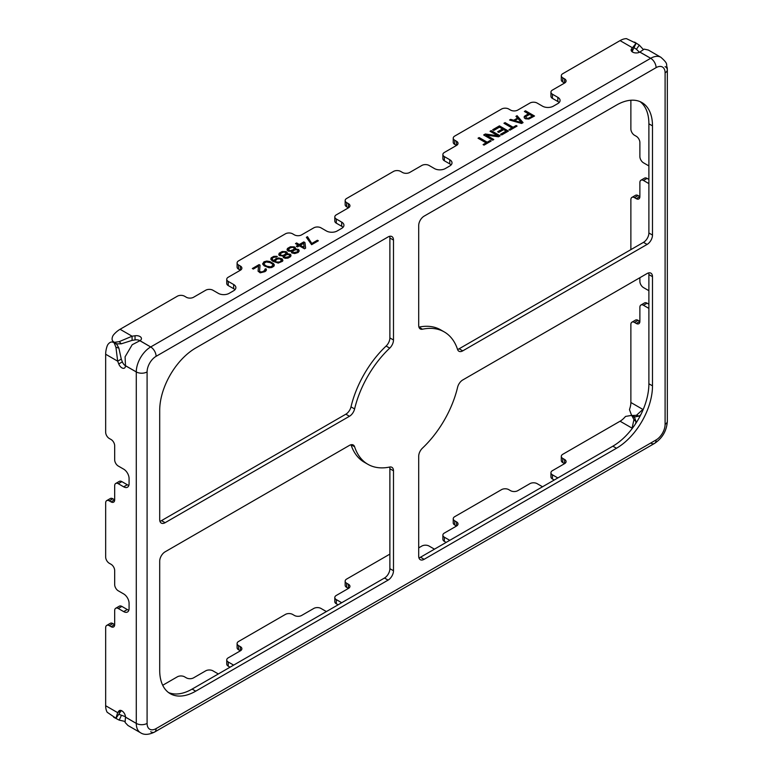 <?xml version="1.0" encoding="UTF-8"?>
<svg xmlns="http://www.w3.org/2000/svg" width="773" height="773" viewBox="0 0 773 773"><rect width="100%" height="100%" fill="white"/><g stroke="black" fill="none" stroke-linecap="round" stroke-linejoin="round"><path stroke-width="1.16" d="M393.486 470.815A7.643 4.416 120 0 0 391.901 467.317A7.643 4.416 120 0 0 389.718 467.037A76.411 44.119 120 0 1 367.89 464.302A76.411 44.119 120 0 1 354.604 446.765A7.643 4.416 120 0 0 353.271 445.006A7.643 4.416 120 0 0 349.454 445.383L165.103 551.825A7.643 4.416 120 0 0 159.702 561.179L159.702 670.365A50.941 29.413 120 0 0 170.253 693.69A50.941 29.413 120 0 0 195.724 691.168L388.085 580.108A7.643 4.416 120 0 0 393.486 570.745L393.486 470.815L389.882 468.728A7.643 4.416 120 0 0 389.65 467.056M354.604 408.946A76.411 44.119 120 0 1 389.718 348.121A7.643 4.416 120 0 0 393.486 340.004L393.486 240.065A7.643 4.416 120 0 0 391.901 236.567A7.643 4.416 120 0 0 388.085 236.944L195.724 348.005A50.941 29.413 120 0 0 159.702 410.395L159.702 519.582A7.643 4.416 120 0 0 161.277 523.079A7.643 4.416 120 0 0 165.103 522.703L349.454 416.27A7.643 4.416 120 0 0 354.604 408.946L351 406.869A76.411 44.119 120 0 1 386.114 346.043A7.643 4.416 120 0 0 389.882 337.917L389.882 237.987A7.643 4.416 120 0 0 389.65 236.306M418.705 456.254L418.705 556.193A7.643 4.416 120 0 0 420.28 559.691A7.643 4.416 120 0 0 424.106 559.314L616.468 448.253A50.941 29.413 120 0 0 652.489 385.862L652.489 276.666A7.643 4.416 120 0 0 650.905 273.169A7.643 4.416 120 0 0 647.088 273.545L462.737 379.978A7.643 4.416 120 0 0 457.587 387.302A76.411 44.119 120 0 1 422.464 448.137A7.643 4.416 120 0 0 418.705 456.254M418.937 327.114A76.411 44.119 120 0 1 440.697 329.868L444.301 331.946A76.411 44.119 120 0 1 457.587 349.493A7.643 4.416 120 0 0 458.92 351.242A7.643 4.416 120 0 0 462.737 350.865L647.088 244.432A7.643 4.416 120 0 0 652.489 235.069L652.489 125.883A50.941 29.413 120 0 0 641.938 102.567A50.941 29.413 120 0 0 616.468 105.089L424.106 216.15A7.643 4.416 120 0 0 418.705 225.503L418.705 325.443A7.643 4.416 120 0 0 420.28 328.94A7.643 4.416 120 0 0 422.464 329.211L418.956 327.182M444.301 331.946A76.411 44.119 120 0 0 422.464 329.211M665.099 66.613A7.643 4.416 0 0 1 667.341 69.734A7.643 4.416 0 0 1 665.099 72.846A7.643 4.416 0 0 0 667.341 69.734L667.341 421.217A7.643 4.416 0 0 1 665.099 424.338A7.643 4.416 0 0 0 667.341 421.217C666.722 430.735 662.442 438.136 654.509 443.431A7.643 4.416 60 0 0 656.093 439.934L156.098 728.601A12.735 7.353 -60 0 1 147.092 723.402L147.092 371.919A12.735 7.353 -60 0 1 156.098 356.324L656.093 67.647A12.735 7.353 -60 0 1 665.099 72.846L665.099 424.338A12.735 7.353 -60 0 1 656.093 439.934A7.643 4.416 60 0 1 654.509 443.431A7.643 4.416 60 0 1 650.692 443.055M654.509 443.431L154.513 732.099A7.643 4.416 60 0 0 156.098 728.601A7.643 4.416 60 0 1 154.513 732.099C148.658 734.891 143.991 735.094 140.502 732.727A20.378 11.769 -60 0 1 136.28 723.402A7.643 4.416 180 0 0 147.092 723.402A7.643 4.416 180 0 1 136.28 723.402L136.28 371.919A7.643 4.416 180 0 0 147.092 371.919A7.643 4.416 180 0 1 136.28 371.919A20.378 11.769 -60 0 1 150.696 346.961A7.643 4.416 -120 0 1 156.098 356.324A7.643 4.416 -120 0 0 150.696 346.961L650.692 58.294A7.643 4.416 -120 0 1 656.093 67.647A7.643 4.416 -120 0 0 650.692 58.294L639.88 52.052L644.189 49.124L648.354 50.052L660.876 57.279A20.378 11.769 -60 0 0 650.692 58.294L639.812 52.091A5.092 2.937 0 0 1 634.256 52.728A5.092 2.937 0 0 1 631.116 50.013A5.092 2.937 0 0 1 631.29 49.25L631.29 50.776M154.513 732.099A7.643 4.416 60 0 1 150.696 731.722M168.514 692.54A50.941 29.413 120 0 0 192.119 689.091L384.481 578.03A7.643 4.416 120 0 0 389.882 568.667L389.882 468.728M351.019 444.755A76.411 44.119 120 0 0 364.286 462.225L367.89 464.302M159.934 521.263A7.643 4.416 120 0 0 161.499 520.625L345.85 414.193A7.643 4.416 120 0 0 351 406.869M418.937 557.864A7.643 4.416 120 0 0 420.502 557.227L612.863 446.176A50.941 29.413 120 0 0 648.885 383.775L648.885 274.589A7.643 4.416 120 0 0 648.653 272.917M457.568 349.425A7.643 4.416 120 0 0 459.133 348.787L643.484 242.355A7.643 4.416 120 0 0 648.885 232.992L648.885 123.806A50.941 29.413 120 0 0 640.073 101.63M140.502 732.727L127.98 725.499L125.091 722.436L125.477 717.16L136.28 723.402L125.477 717.083A5.092 2.937 -120 0 0 123.255 711.952A5.092 2.937 -120 0 0 119.332 710.59A5.092 2.937 -120 0 0 118.752 711.121L120.076 710.358M218.324 673.959L212.923 670.838A5.092 2.937 180 0 0 205.715 670.838L193.559 677.853A5.092 2.937 180 0 1 186.351 677.853L184.554 676.819A5.092 2.937 180 0 0 177.346 676.819L162.707 685.274M228.228 661.997A5.092 2.937 180 0 1 226.74 659.92L226.74 664.075A5.092 2.937 180 0 0 228.228 666.162L228.228 661.997L233.639 665.118M226.74 659.92A5.092 2.937 180 0 1 228.228 657.842L240.393 650.818L240.393 646.663A5.092 2.937 180 0 1 241.881 648.74A5.092 2.937 180 0 1 240.393 650.818L238.586 649.784A5.092 2.937 180 0 1 237.098 647.697L237.098 643.542A5.092 2.937 180 0 1 238.586 641.464L285.421 614.419A5.092 2.937 180 0 1 292.619 614.419L294.426 615.463A5.092 2.937 180 0 0 301.625 615.463L313.79 608.448A5.092 2.937 180 0 1 320.988 608.448L326.39 611.569M238.586 649.784L238.586 645.619L240.393 646.663M238.586 645.619A5.092 2.937 180 0 1 237.098 643.542M336.303 599.606A5.092 2.937 180 0 1 334.806 597.529L334.806 601.684A5.092 2.937 180 0 0 336.303 603.761L336.303 599.606L341.705 602.727M334.806 597.529A5.092 2.937 180 0 1 336.303 595.442L348.459 588.427L348.459 584.272A5.092 2.937 180 0 1 349.947 586.349A5.092 2.937 180 0 1 348.459 588.427L346.652 587.383A5.092 2.937 180 0 1 345.164 585.306L345.164 581.151A5.092 2.937 180 0 1 346.652 579.064L389.882 554.115M346.652 587.383L346.652 583.229L348.459 584.272M346.652 583.229A5.092 2.937 180 0 1 345.164 581.151M434.465 549.168L429.063 546.047A5.092 2.937 180 0 0 421.855 546.047L418.705 547.873M444.369 537.216A5.092 2.937 180 0 1 442.881 535.129L442.881 539.293A5.092 2.937 180 0 0 444.369 541.371L444.369 537.216L449.77 540.337M442.881 535.129A5.092 2.937 180 0 1 444.369 533.051L456.524 526.036L456.524 521.872A5.092 2.937 180 0 1 458.022 523.959A5.092 2.937 180 0 1 456.524 526.036L454.727 524.993A5.092 2.937 180 0 1 453.229 522.915L453.229 518.751A5.092 2.937 180 0 1 454.727 516.673L501.551 489.638A5.092 2.937 180 0 1 508.76 489.638L510.557 490.681A5.092 2.937 180 0 0 517.765 490.681L529.92 483.656A5.092 2.937 180 0 1 537.129 483.656L542.53 486.777M454.727 524.993L454.727 520.838L456.524 521.872M454.727 520.838A5.092 2.937 180 0 1 453.229 518.751M552.434 474.825A5.092 2.937 180 0 1 550.946 472.738L550.946 476.902A5.092 2.937 180 0 0 552.434 478.98L552.434 474.825L557.835 477.936M550.946 472.738A5.092 2.937 180 0 1 552.434 470.66L564.59 463.645L564.59 459.481A5.092 2.937 180 0 1 566.087 461.558A5.092 2.937 180 0 1 564.59 463.645L562.792 462.602A5.092 2.937 180 0 1 561.304 460.524L561.304 456.36A5.092 2.937 180 0 1 562.792 454.282L620.072 421.217A15.286 8.822 120 0 0 624.884 417.13L625.608 416.415L631.232 415.459L634.604 417.497L636.044 421.739L633.937 419.584L632.024 415.913M562.792 462.602L562.792 458.447L564.59 459.481M562.792 458.447A5.092 2.937 180 0 1 561.304 456.36M632.082 428.667L631.473 429.44M444.369 541.371L446.166 542.414M336.303 603.761L338.101 604.805M228.228 666.162L230.035 667.196M552.434 478.98L554.241 480.023M124.868 721.402L119.216 720.136L113.65 717.218M125.458 716.697L118.762 714.281M635.532 423.817L636.044 421.739M620.072 421.217L632.082 428.145L633.937 419.584M643.339 409.168L643.706 408.26M648.885 308.388L643.484 305.267A5.092 2.937 60 0 0 640.933 305.016A5.092 2.937 60 0 0 639.88 307.345L639.88 321.384A5.092 2.937 60 0 1 638.827 323.713A5.092 2.937 60 0 1 636.276 323.462L634.478 322.428A5.092 2.937 60 0 0 631.928 322.177A5.092 2.937 60 0 0 630.874 324.505L630.874 402.501A15.286 8.822 -60 0 1 629.744 408.704L629.493 409.7L631.464 415.043L632.266 415.507L636.401 415.323L642.885 409.429L630.874 402.501M639.88 277.71L639.88 281.353A5.092 2.937 60 0 0 643.484 287.585L648.885 290.706M648.885 183.597L643.484 180.476A5.092 2.937 60 0 0 640.933 180.225A5.092 2.937 60 0 0 639.88 182.563L639.88 196.593A5.092 2.937 60 0 1 638.827 198.932A5.092 2.937 60 0 1 636.276 198.68L634.478 197.637A5.092 2.937 60 0 0 631.928 197.386A5.092 2.937 60 0 0 630.874 199.714L630.874 249.631M630.874 100.239L630.874 129.004A5.092 2.937 60 0 0 634.478 135.246L636.276 136.28A5.092 2.937 60 0 1 639.88 142.522L639.88 156.561A5.092 2.937 60 0 0 643.484 162.803L648.885 165.924M648.885 179.442L647.088 178.399L643.484 180.476M640.933 180.225L644.537 178.148A5.092 2.937 60 0 1 647.088 178.399M636.276 198.68L639.88 196.593L638.083 195.559L634.478 197.637M631.928 197.386L635.532 195.308A5.092 2.937 60 0 1 638.083 195.559M648.885 304.224L647.088 303.19L643.484 305.267M640.933 305.016L644.537 302.939A5.092 2.937 60 0 1 647.088 303.19M636.276 323.462L639.88 321.384L638.083 320.341L634.478 322.428M631.928 322.177L635.532 320.09A5.092 2.937 60 0 1 638.083 320.341M640.856 414.589L639.319 416.067L634.855 416.908L632.449 415.603M632.266 415.507L634.855 416.908M634.575 42.1L639.319 45.143L636.401 49.259L634.024 47.675M643.252 49.424L639.319 45.143M639.464 52.274L636.401 49.259M561.304 75.764A5.092 2.937 0 0 0 562.792 77.841L562.792 82.006A5.092 2.937 0 0 1 561.304 79.919L561.304 75.764A5.092 2.937 0 0 1 562.792 73.686L620.072 40.611L632.082 47.549L632.072 51.733M562.792 82.006L564.59 83.04A5.092 2.937 0 0 0 566.087 80.962A5.092 2.937 0 0 0 564.59 78.885L564.59 83.04L552.434 90.064A5.092 2.937 0 0 0 550.946 92.142A5.092 2.937 0 0 0 552.434 94.219L552.434 98.384A5.092 2.937 0 0 1 550.946 96.296L550.946 92.142M559.179 102.538A7.643 4.416 0 0 0 557.835 101.495L552.434 98.384M552.434 94.219L557.835 97.34A7.643 4.416 0 0 1 560.077 100.461A7.643 4.416 0 0 1 557.835 103.582L553.333 106.181A7.643 4.416 0 0 1 542.53 106.181L537.129 103.06A5.092 2.937 0 0 0 529.92 103.06L517.765 110.075A5.092 2.937 0 0 1 510.557 110.075L508.76 109.041A5.092 2.937 0 0 0 501.551 109.041L454.727 136.077A5.092 2.937 0 0 0 453.229 138.154L453.229 142.309A5.092 2.937 0 0 0 454.727 144.396L456.524 145.43A5.092 2.937 0 0 0 458.022 143.353A5.092 2.937 0 0 0 456.524 141.275L456.524 145.43L444.369 152.455A5.092 2.937 0 0 0 442.881 154.532A5.092 2.937 0 0 0 444.369 156.61L444.369 160.774A5.092 2.937 0 0 1 442.881 158.687L442.881 154.532M451.103 164.929A7.643 4.416 0 0 0 449.77 163.895L444.369 160.774M444.369 156.61L449.77 159.731A7.643 4.416 0 0 1 452.012 162.852A7.643 4.416 0 0 1 449.77 165.973L445.267 168.572A7.643 4.416 0 0 1 434.465 168.572L429.063 165.451A5.092 2.937 0 0 0 421.855 165.451L409.7 172.466A5.092 2.937 0 0 1 402.491 172.466L400.694 171.432A5.092 2.937 0 0 0 393.486 171.432L346.652 198.468A5.092 2.937 0 0 0 345.164 200.545L345.164 204.71A5.092 2.937 0 0 0 346.652 206.787L348.459 207.831A5.092 2.937 0 0 0 349.947 205.744A5.092 2.937 0 0 0 348.459 203.666L346.652 202.623L346.652 206.787M348.459 203.666L348.459 207.831L336.303 214.846A5.092 2.937 0 0 0 334.806 216.923L334.806 221.088A5.092 2.937 0 0 0 336.303 223.165L341.705 226.286A7.643 4.416 0 0 1 343.038 227.32M334.806 216.923A5.092 2.937 0 0 0 336.303 219.001L341.705 222.122A7.643 4.416 0 0 1 343.937 225.243A7.643 4.416 0 0 1 341.705 228.364L337.202 230.963A7.643 4.416 0 0 1 326.39 230.963L320.988 227.842A5.092 2.937 0 0 0 313.79 227.842L301.625 234.866A5.092 2.937 0 0 1 294.426 234.866L292.619 233.823A5.092 2.937 0 0 0 285.421 233.823L238.586 260.859A5.092 2.937 0 0 0 237.098 262.936L237.098 267.1A5.092 2.937 0 0 0 238.586 269.178L240.393 270.221A5.092 2.937 0 0 0 241.881 268.134A5.092 2.937 0 0 0 240.393 266.057L238.586 265.023L238.586 269.178M240.393 266.057L240.393 270.221L228.228 277.236A5.092 2.937 0 0 0 226.74 279.314L226.74 283.478A5.092 2.937 0 0 0 228.228 285.556L233.639 288.677A7.643 4.416 0 0 1 234.973 289.72M135.033 335.762L132.086 336.216L132.086 340.381L135.033 339.917A5.092 2.937 0 0 1 139.961 340.68A5.092 2.937 0 0 0 141.449 338.603A5.092 2.937 0 0 0 135.033 335.762L135.033 339.917M525.988 116.501L529.553 114.443L532.433 116.105L528.114 118.375L526.017 117.815L525.988 116.501M521.553 122.607L514.692 120.588L518.065 118.646L521.553 122.859L514.692 120.588M300.446 245.167L303.634 243.331L304.089 247.273L300.446 245.428L304.089 247.273M289.315 248.278L292.146 247.312L294.049 247.756L294.252 248.529L293.325 249.727L290.503 250.694L288.6 250.239L289.315 248.278M297.161 251.94L293.189 252.674L292.783 251.148L295.035 249.843L297.305 249.853L297.895 250.626L297.161 252.191L297.895 250.626M281.063 253.042L283.884 252.075L285.797 252.52L286 253.293L284.319 254.926L282.242 255.457L280.338 255.013L281.063 253.042M288.899 256.704L284.937 257.448L284.532 255.911L286.783 254.607L289.054 254.626L289.633 255.39L288.899 256.965L289.633 255.39M276.299 261.989L275.323 260.781L277.188 259.042L279.845 258.839L281.575 260.269L279.71 262.008L276.299 261.989L277.063 262.472L279.71 262.269L281.575 260.269M270.241 262.607L272.54 264.153L272.946 265.255L270.888 266.878L266.704 266.202L264.405 264.656L263.999 263.554L266.057 261.931L270.241 262.607M120.076 329.288A20.378 11.769 120 0 0 113.65 334.728L112.897 335.811C111.602 338.69 111.872 340.709 113.679 341.869L114.481 342.323L119.216 341.647L132.086 336.216L120.076 329.288L177.346 296.214A5.092 2.937 0 0 1 184.554 296.214L186.351 297.257A5.092 2.937 0 0 0 193.559 297.257L205.715 290.233A5.092 2.937 0 0 1 212.923 290.233L218.324 293.354A7.643 4.416 0 0 0 229.137 293.354L233.639 290.754A7.643 4.416 0 0 0 235.871 287.633A7.643 4.416 0 0 0 233.639 284.512L228.228 281.401L228.228 285.556M226.74 279.314A5.092 2.937 0 0 0 228.228 281.401M237.098 262.936A5.092 2.937 0 0 0 238.586 265.023M345.164 200.545A5.092 2.937 0 0 0 346.652 202.623M453.229 138.154A5.092 2.937 0 0 0 454.727 140.232L456.524 141.275M562.792 77.841L564.59 78.885M633.396 52.467L632.082 51.704L636.16 43.182L631.29 49.25M118.269 483.705L121.873 481.627A5.092 2.937 -120 0 0 119.332 481.376L115.728 483.454A5.092 2.937 -120 0 1 118.269 483.705L123.68 486.826A7.643 4.416 -120 0 0 127.497 487.203A7.643 4.416 -120 0 0 129.081 483.705L129.081 478.506A7.643 4.416 -120 0 0 123.68 469.153L118.269 466.032A5.092 2.937 -120 0 1 114.675 459.79L114.675 445.75A5.092 2.937 -120 0 0 111.07 439.508L109.264 438.475A5.092 2.937 -120 0 1 105.659 432.233L105.659 354.237L117.67 361.175L121.274 359.097L122.356 361.88A5.092 2.937 -120 0 0 125.477 365.764L136.28 371.919L125.477 365.677L125.091 356.807L132.193 344.729L139.884 340.719L150.696 346.961L139.961 340.68M525.466 118.8L528.887 119.032L534.52 116.008L525.505 110.81L524.384 111.457L528.403 113.776L524.287 116.385L524.316 117.911L525.466 118.8M521.572 123.477L523.07 122.617L517.069 115.679L515.939 116.327L517.495 118.095L513.736 120.259L510.692 119.361L509.562 120.008L521.572 123.477M509.938 130.193L517.069 126.076L516.113 125.526L513.108 127.255L505.059 122.617L503.938 123.265L511.977 127.912L508.982 129.642L509.938 130.193M493.821 130.424L499.455 127.178L502.518 128.946L497.638 131.758L498.788 132.425L503.667 129.613L506.16 131.052L500.537 134.299L501.687 134.966L508.441 131.062L499.435 125.864L492.672 129.758L493.821 130.424M490.053 131.275L497.909 135.816L485.357 133.99L483.666 134.966L492.672 140.164L493.802 139.507L486.14 135.082L498.488 136.802L500.179 135.826L491.174 130.627L490.053 131.275M484.043 145.14L491.174 141.024L490.217 140.473L487.212 142.203L479.163 137.565L478.043 138.212L486.091 142.86L483.086 144.59L484.043 145.14M306.369 237.321L311.625 244.693L318.379 240.79L317.423 240.239L311.79 243.485L307.499 236.673L306.369 237.321M304.494 248.809L305.625 248.152L304.949 242.567L303.799 241.91L299.296 244.51L296.619 242.954L295.489 243.611L298.175 245.157L296.291 246.239L297.441 246.906L299.325 245.824L304.494 248.809M295.779 248.974L295.209 249.08L295.566 247.988L294.407 246.887L290.426 246.751L287.421 248.481L287.073 250.017L288.232 251.119L291.46 251.244L291.672 252.887L294.726 253.563L298.117 252.491L299.228 250.964L298.629 249.534L295.779 248.974L298.629 249.795L299.219 250.974M287.517 253.737L286.957 253.844L287.314 252.752L286.155 251.65L282.174 251.515L279.169 253.254L278.821 254.781L279.401 255.554L283.198 256.008L283.42 257.651L285.334 258.317L287.981 258.124L290.609 256.607L290.957 255.071L290.377 254.307L287.517 253.737L290.377 254.559L290.967 255.737M276.396 257.061L277.333 256.52L276.57 256.298L273.729 256.394L271.101 257.911L270.946 259.544L272.676 261.197L278.212 263.091L282.541 261.264L282.899 260.385L282.116 258.849L278.686 257.95L276.048 258.597L273.613 260.656L272.27 259.448L272.251 258.356L273.748 257.264L276.396 257.061M273.478 263.612L269.845 261.516L266.801 261.052L263.97 261.805L262.685 264.095L264.231 265.854L269.004 267.748L271.661 267.545L273.913 266.241L274.26 264.714L273.478 263.612L274.27 265.381M259.583 270.975L260.047 265.178L259.09 264.617L252.336 268.521L253.293 269.072L258.549 266.038L258.076 271.178L260.192 272.84L264.907 271.661L266.028 270.792L266.376 269.265L265.806 268.714L264.859 269.255L264.888 270.347L262.26 271.864L260.356 271.854L259.583 270.975L260.356 272.115L262.26 272.125L264.134 271.255L265.062 269.806M526.587 118.143L526.017 118.076M527.35 118.366L526.587 118.404M528.114 118.375L527.35 118.627M528.867 118.163L528.114 118.636M532.433 116.105L528.867 118.424M528.403 113.776L524.142 117.264M534.288 116.134L525.505 111.061L524.606 111.583M517.495 118.095L513.736 120.52L510.692 119.622L509.861 120.095M522.925 122.694L517.069 115.94L516.093 116.501M511.977 127.912L509.204 129.767M516.837 126.212L516.113 125.786L513.108 127.516L505.059 122.868L504.16 123.39M508.209 131.188L499.435 126.125L492.903 129.893M506.16 131.052L500.759 134.425M502.518 128.946L497.87 131.893M499.957 135.961L491.174 130.888L490.275 131.41M493.58 139.642L486.14 135.082M497.909 135.816L485.357 134.251L483.898 135.091M486.091 142.86L483.309 144.715M490.952 141.159L490.217 140.734L487.212 142.464L479.163 137.816L478.265 138.338M306.495 237.514L307.499 236.934L311.79 243.746L317.423 240.5L318.157 240.925M295.711 243.737L296.619 243.215L299.296 244.761L303.799 242.162L304.949 242.828L305.596 248.172M296.523 246.365L298.175 245.157M295.209 249.08L295.779 249.235M291.276 251.824L291.46 251.244M287.063 249.602L288.174 248.094L290.426 247.012L293.073 246.809L295.528 248.181M288.387 249.476L288.6 250.5L290.503 250.954L293.325 249.979L294.252 248.529M292.609 251.911L292.803 252.713L294.136 253.051L297.161 252.191M286.957 253.844L287.517 253.998M283.024 256.588L283.198 256.008M278.811 254.375L279.913 252.858L282.174 251.776L284.822 251.573L287.266 252.955M280.135 254.24L280.338 255.264L282.242 255.718L285.073 254.752L286 253.293M284.348 256.675L284.551 257.486L285.884 257.815L288.899 256.965M270.782 258.936L273.729 256.655L277.034 256.694M272.067 258.897L274 261.139L275.111 259.399L278.686 258.211L281.353 258.665L282.86 260.491M275.323 260.781L276.299 262.25M262.675 263.69L263.97 262.066L267.941 261.322L273.478 263.873M263.999 263.554L264.405 264.917L268.038 267.014L270.888 267.139L272.946 265.255M252.558 268.646L259.09 264.878L260.028 265.419M264.946 269.468L265.806 268.975L266.395 270.144M258.095 271.236L258.549 266.038M620.072 40.611A20.378 11.769 -60 0 1 626.488 38.65L636.044 43.249L633.957 47.81M113.612 341.821L116.192 343.405L113.612 341.821M114.481 342.323L116.192 343.405M116.994 343.869L121.313 343.801L132.086 340.381M121.873 481.627L127.274 484.748A7.643 4.416 -120 0 0 128.849 485.386M112.868 498.788A5.092 2.937 -120 0 0 110.317 498.537L106.722 500.614A5.092 2.937 -120 0 1 109.264 500.865L112.868 498.788L114.675 499.822L114.675 485.792A5.092 2.937 -120 0 1 115.728 483.454M121.873 606.419A5.092 2.937 -120 0 0 119.332 606.167L115.728 608.245A5.092 2.937 -120 0 1 118.269 608.496L121.873 606.419L127.274 609.539A7.643 4.416 -120 0 0 128.849 610.168M112.868 623.569A5.092 2.937 -120 0 0 110.317 623.318L106.722 625.405A5.092 2.937 -120 0 1 109.264 625.657L112.868 623.569L114.675 624.613L114.675 610.573A5.092 2.937 -120 0 1 115.728 608.245M118.752 711.121L117.67 712.658L121.293 710.561M118.269 608.496L123.68 611.617A7.643 4.416 -120 0 0 127.497 611.994A7.643 4.416 -120 0 0 129.081 608.496L129.081 603.298A7.643 4.416 -120 0 0 123.68 593.935L118.269 590.814A5.092 2.937 -120 0 1 114.675 584.581L114.675 570.542A5.092 2.937 -120 0 0 111.07 564.3L109.264 563.256A5.092 2.937 -120 0 1 105.659 557.024L105.659 502.943A5.092 2.937 -120 0 1 106.722 500.614M109.264 500.865L111.07 501.909A5.092 2.937 -120 0 0 113.612 502.16A5.092 2.937 -120 0 0 114.675 499.822L111.07 501.909M121.274 359.097L118.858 348.063L116.752 344.285L113.293 342.381L114.162 342.874L115.94 347.319L117.67 361.175L118.752 363.957A5.092 2.937 -120 0 0 124.424 368.093A5.092 2.937 -120 0 0 125.477 365.764M105.659 705.73A20.378 11.769 120 0 0 107.176 712.262L115.94 718.243L117.67 712.658L105.659 705.73L105.659 627.734A5.092 2.937 -120 0 1 106.722 625.405M109.264 625.657L111.07 626.69A5.092 2.937 -120 0 0 113.612 626.942A5.092 2.937 -120 0 0 114.675 624.613L111.07 626.69M105.659 354.237A20.378 11.769 -60 0 1 107.176 345.956L107.727 344.758C109.573 342.207 111.457 341.424 113.36 342.42L115.95 343.821M115.94 718.378L118.858 714.126L115.94 718.378M122.588 711.344L121.274 710.58L118.858 714.126M119.216 720.136L121.313 715.537M634.536 417.459L632.208 416.029M639.319 416.067L636.401 415.323M233.639 284.512L233.639 288.677M557.835 97.34L557.835 101.495M454.727 140.232L454.727 144.396M449.77 159.731L449.77 163.895M336.303 219.001L336.303 223.165M341.705 222.122L341.705 226.286M119.216 341.647L121.313 343.801M123.68 611.617L127.274 609.539M123.68 486.826L127.274 484.748M115.94 347.319L118.858 348.063M114.162 342.874L116.752 344.285M118.752 363.957L122.356 361.88M393.486 570.745L389.882 568.667M388.085 580.108L384.481 578.03M195.724 691.168L192.119 689.091M354.604 446.765L351.087 444.736M393.486 340.004L389.882 337.917M393.486 240.065L389.882 237.987M389.718 348.121L386.114 346.043M349.454 416.27L345.85 414.193M165.103 522.703L161.499 520.625M652.489 276.666L648.885 274.589M652.489 385.862L648.885 383.775M616.468 448.253L612.863 446.176M424.106 559.314L420.502 557.227M652.489 125.883L648.885 123.806M652.489 235.069L648.885 232.992M647.088 244.432L643.484 242.355M462.737 350.865L459.133 348.787M667.341 69.734L667.225 67.724C665.65 64.014 668.974 64.449 660.876 57.279"/></g></svg>
